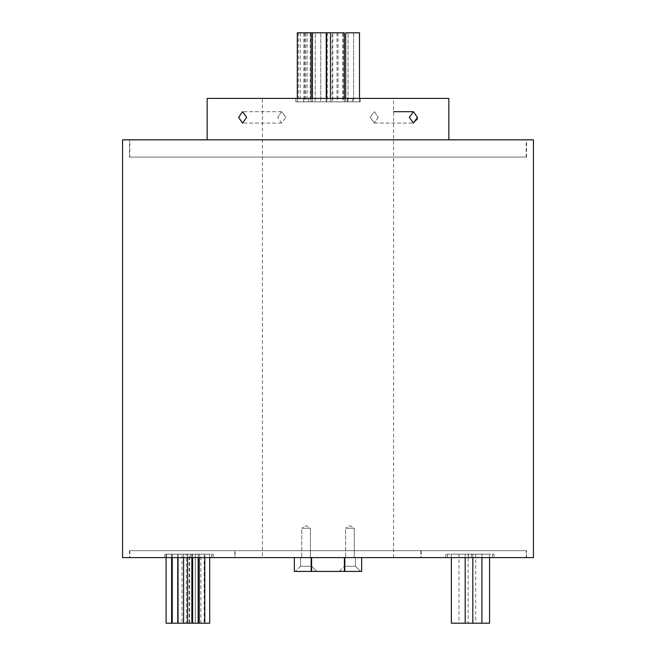 <?xml version="1.0" encoding="UTF-8"?>
<svg xmlns="http://www.w3.org/2000/svg" width="656" height="656" viewBox="0 0 656 656"><rect width="100%" height="100%" fill="white"/><g stroke="black" fill="none" stroke-linecap="round" stroke-linejoin="round"><path stroke-width="0.49" stroke-dasharray="3.28 2.46" d="M310.395 528.252L310.395 557.6L301.76 557.6L310.395 557.6L301.76 557.6L310.395 557.6L310.395 528.252L301.76 528.252L301.76 557.6L301.76 528.252L310.395 528.252L301.76 528.252L310.395 528.252L306.073 525.661L301.76 528.252L306.073 525.661L310.395 528.252M354.24 528.252L354.24 557.6L345.605 557.6L354.24 557.6L345.605 557.6L354.24 557.6L354.24 528.252L345.605 528.252L345.605 557.6L345.605 528.252L354.24 528.252L345.605 528.252L354.24 528.252L349.927 525.661L345.605 528.252L349.927 525.661L354.24 528.252M526.178 550.696L129.822 550.696L526.178 550.696L526.178 557.6L344.4 557.6L355.445 557.6L344.4 557.6L344.4 566.235L339.218 571.409L360.628 571.409L339.218 571.409L360.628 571.409L355.445 566.235L355.445 557.6L344.4 557.6L355.445 557.6L355.445 566.235L360.628 571.409L339.218 571.409L344.4 566.235L355.445 566.235L344.4 566.235L355.445 566.235L344.4 566.235L344.4 557.6L311.6 557.6L311.6 566.235L300.555 566.235L311.6 566.235L300.555 566.235L311.6 566.235L316.782 571.409L295.372 571.409L316.782 571.409L295.372 571.409L316.782 571.409L311.6 566.235L311.6 557.6L129.822 557.6L526.53 557.6L129.47 557.6L533.435 557.6M300.555 566.235L295.372 571.409L300.555 566.235L300.555 557.6L300.555 566.235M526.178 157.096L129.822 157.096L526.178 157.096L526.178 139.835L129.822 139.835L526.178 139.835M129.822 157.096L129.822 139.835M129.47 157.096L526.53 157.096L129.47 157.096L129.47 139.835L526.53 139.835L129.47 139.835M526.53 157.096L526.53 139.835M129.822 550.696L129.822 557.6M526.53 550.696L129.47 550.696L526.53 550.696L526.53 557.6M129.47 550.696L129.47 557.6M235.127 550.696L420.873 550.696L235.127 550.696L235.127 557.6L420.873 557.6L235.127 557.6M420.873 550.696L420.873 557.6M421.218 550.696L234.782 550.696L421.218 550.696L421.218 557.6L234.782 557.6L421.218 557.6M234.782 550.696L234.782 557.6M183.573 557.6L183.573 554.148L178.047 554.148L189.059 554.148L183.541 554.148L183.541 623.2L182.032 623.2L182.032 554.148L187.55 554.148L182.032 554.148M178.047 557.6L178.047 554.148M171.618 557.6L171.618 554.148L166.091 554.148L171.618 554.148M166.091 557.6L166.091 554.148M187.55 557.6L187.55 554.148M177.76 557.6L177.76 554.148L172.233 554.148L177.76 554.148M172.233 557.6L172.233 554.148M182.032 623.2L187.55 623.2L186.337 623.2L186.337 554.148L191.855 554.148L186.337 554.148M191.855 557.6L191.855 554.148M178.129 623.2L183.655 623.2L178.129 623.2L178.129 554.148L183.655 554.148L178.129 554.148M183.655 623.2L183.655 554.148M198.153 557.6L198.153 554.148L192.634 554.148L198.153 554.148M192.634 557.6L192.634 554.148M189.059 623.2L183.541 623.2L189.059 623.2L189.059 554.148M204.787 557.6L204.787 554.148L199.268 554.148L204.787 554.148M199.268 557.6L199.268 554.148M186.337 623.2L198.153 623.2L195.332 623.2L195.332 554.148L200.859 554.148L195.332 554.148M195.209 623.2L195.209 554.148L189.682 554.148L195.209 554.148M189.682 623.2L189.682 554.148M195.332 623.2L204.787 623.2L204.18 623.2L204.18 554.148L209.707 554.148L204.18 554.148M209.707 557.6L209.707 554.148M200.859 623.2L200.859 554.148M465.186 557.6L465.186 554.148L451.369 554.148L465.186 554.148M451.369 557.6L451.369 554.148M451.369 623.2L465.186 623.2L459.003 623.2L459.003 554.148L472.82 554.148L459.003 554.148M472.82 557.6L472.82 554.148M459.003 623.2L472.82 623.2L468.113 623.2L468.113 554.148L481.922 554.148L468.113 554.148M481.922 557.6L481.922 554.148M468.113 623.2L481.922 623.2L475.748 623.2L475.748 554.148L489.556 554.148L475.748 554.148M489.556 557.6L489.556 554.148M213.192 557.6L164.853 557.6L213.192 557.6L213.192 554.148L164.853 554.148L213.192 554.148M494.034 557.6L445.809 557.6L494.034 557.6L494.034 554.148L445.809 554.148L494.034 554.148M348.09 32.8L353.617 32.8L353.617 101.852L348.09 101.852L353.617 101.852L348.09 101.852L353.617 101.852L353.617 32.8L348.09 32.8L348.09 101.852L348.09 32.8L353.617 32.8L348.09 32.8M343.572 32.8L338.045 32.8L343.572 32.8L343.572 101.852L338.045 101.852L343.572 101.852M338.045 32.8L338.045 101.852M342.539 32.8L337.012 32.8L342.539 32.8L342.539 101.852L337.012 101.852L342.539 101.852M337.012 32.8L337.012 101.852M344.285 32.8L330.476 32.8L332.1 32.8L332.1 101.852L326.573 101.852L332.1 101.852M326.573 98.4L326.573 101.852M332.813 32.8L327.287 32.8L332.813 32.8L332.813 101.852L327.287 101.852L332.813 101.852M327.287 32.8L327.287 101.852M315.257 32.8L320.776 32.8L320.776 101.852L315.257 101.852L320.776 101.852L315.257 101.852L320.776 101.852L320.776 32.8L315.257 32.8L315.257 101.852L315.257 32.8L320.776 32.8L315.257 32.8M326.245 32.8L297.307 32.8M307.123 32.8L307.123 101.852L312.65 101.852L307.123 101.852M312.65 32.8L312.65 101.852M310.181 32.8L304.655 32.8L310.181 32.8L310.181 101.852L304.655 101.852L310.181 101.852M304.655 32.8L304.655 101.852M305.712 32.8L300.194 32.8L305.712 32.8L305.712 101.852L300.194 101.852L305.712 101.852M300.194 32.8L300.194 101.852M303.884 32.8L298.357 32.8L303.884 32.8L303.884 101.852L298.357 101.852L303.884 101.852M298.357 32.8L298.357 101.852M345.696 98.4L345.696 101.852L359.504 101.852L345.696 101.852M359.504 98.4L359.504 101.852M330.476 98.4L330.476 101.852L344.285 101.852L330.476 101.852M344.285 98.4L344.285 101.852M312.428 98.4L312.428 101.852L326.245 101.852L312.428 101.852M326.245 98.4L326.245 101.852M297.307 98.4L297.307 101.852L311.116 101.852L297.307 101.852M311.116 98.4L311.116 101.852M295.782 98.4L360.218 98.4L295.782 98.4L360.218 98.4L295.782 98.4L295.782 101.852L360.218 101.852L295.782 101.852L295.782 98.4M295.782 101.852L360.218 101.852L295.782 101.852M285.819 117.391L281.613 111.692L277.759 117.391L281.613 111.692L285.819 117.391L281.613 123.09L277.759 117.391L281.613 123.09L285.819 117.391M246.672 117.391L242.548 111.692L238.62 117.391L242.548 123.09L246.672 117.391M417.38 117.391L413.452 111.692L409.328 117.391L413.452 123.09L417.093 119.564M370.181 117.391L374.387 111.692L378.241 117.391L374.387 111.692L370.181 117.391L374.387 123.09L370.181 117.391M378.241 117.391L374.387 123.09L378.241 117.391M262.4 557.6L393.6 557.6L262.4 557.6L262.4 98.4L393.6 98.4L262.4 98.4M393.6 557.6L393.6 98.4M448.843 139.835L207.157 139.835L448.843 139.835M122.565 557.6L294.339 557.6L294.339 571.409L361.661 571.409L294.339 571.409L361.661 571.409L361.661 557.6L526.178 557.6M207.157 98.4L448.843 98.4M122.565 139.835L533.435 139.835M359.504 32.8L345.696 32.8M332.1 32.8L326.573 32.8M475.748 623.2L489.556 623.2M204.18 623.2L209.707 623.2M172.233 623.2L177.76 623.2M166.091 623.2L171.618 623.2M178.047 623.2L183.573 623.2M361.661 557.6L361.661 571.409L361.661 557.6L294.339 557.6L294.339 571.409L294.339 557.6M311.165 571.409L311.165 557.6M311.6 571.409L311.6 557.6M344.4 571.409L344.4 557.6M344.835 571.409L344.835 557.6M211.576 554.148L211.576 557.6M492.426 554.148L492.426 557.6M308.64 101.852L308.64 98.4L308.64 101.852M303.646 101.852L303.646 98.4L303.646 101.852M347.36 101.852L347.36 98.4L347.36 101.852M352.354 101.852L352.354 98.4L352.354 101.852M468.376 554.148L468.376 557.6M447.417 554.148L447.417 557.6M471.467 554.148L471.467 557.6M190.642 554.148L190.642 557.6M166.476 554.148L166.476 557.6M187.403 554.148L187.403 557.6M281.613 111.692L242.548 111.692L281.613 111.692M413.452 111.692L393.6 111.692M374.387 123.09L413.452 123.09L374.387 123.09M281.613 123.09L242.556 123.09L281.613 123.09M360.218 101.852L360.218 98.4L360.218 101.852M445.809 554.148L445.809 557.6M164.853 554.148L164.853 557.6"/><path stroke-width="0.98" d="M209.707 557.6L209.707 623.2L178.047 623.2L178.047 557.6M183.573 623.2L183.573 557.6M171.618 557.6L171.618 623.2L166.091 623.2L166.091 557.6M187.55 623.2L187.55 557.6M177.76 557.6L177.76 623.2L172.233 623.2L172.233 557.6M191.855 623.2L191.855 557.6M198.153 623.2L198.153 557.6M192.634 623.2L192.634 557.6M204.787 623.2L204.787 557.6M199.268 623.2L199.268 557.6M489.556 557.6L489.556 623.2L451.369 623.2L451.369 557.6M465.186 623.2L465.186 557.6M472.82 623.2L472.82 557.6M481.922 623.2L481.922 557.6M326.573 98.4L326.573 32.8L344.285 32.8L344.285 98.4M297.307 98.4L297.307 32.8L326.245 32.8L326.245 98.4M345.696 98.4L345.696 32.8L359.504 32.8L359.504 98.4M330.476 32.8L330.476 98.4M312.428 32.8L312.428 98.4M311.116 32.8L311.116 98.4M238.62 117.391L242.548 111.692L246.672 117.391L242.548 123.09L238.62 117.391M409.328 117.391L413.452 111.692L417.38 117.391L413.452 123.09L409.328 117.391M533.435 557.6L122.565 557.6L122.565 139.835L533.435 139.835L533.435 557.6M448.843 139.835L448.843 98.4L207.157 98.4L207.157 139.835M417.093 119.564L417.38 117.391M361.661 557.6L361.661 571.409L294.339 571.409L294.339 557.6M344.835 571.409L344.835 557.6M344.4 571.409L344.4 557.6M311.6 571.409L311.6 557.6M311.165 571.409L311.165 557.6M393.6 111.692L413.452 111.692"/></g></svg>
